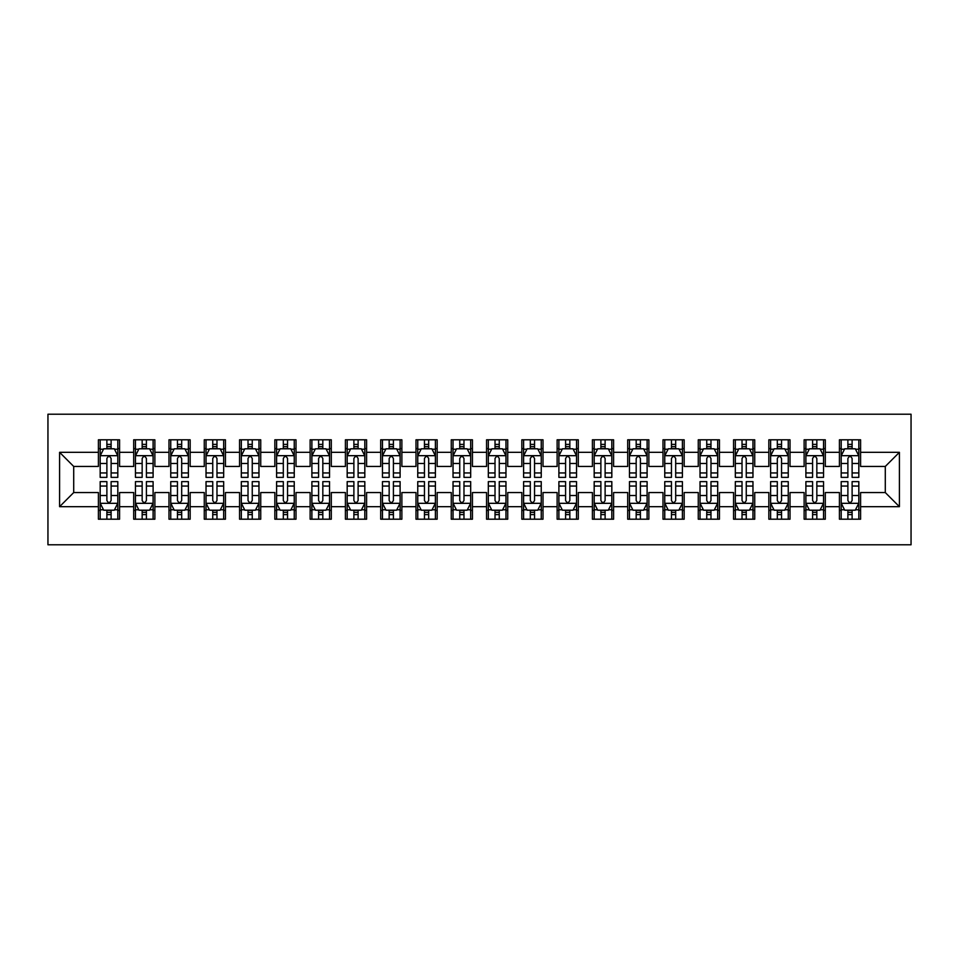 <?xml version="1.0" encoding="UTF-8"?>
<svg xmlns="http://www.w3.org/2000/svg" width="959" height="959" viewBox="0 0 959 959"><rect width="100%" height="100%" fill="white"/><g stroke="black" fill="none" stroke-linecap="round" stroke-linejoin="round"><path stroke-width="1.44" d="M47.95 544.784L911.05 544.784L911.05 414.216L47.95 414.216L47.95 544.784M59.59 506.676L59.59 452.324L98.405 452.324L98.405 466.446L73.711 466.446L73.711 492.554L59.59 506.676L98.405 506.676L98.405 519.203L119.575 519.203L119.575 506.676L133.697 506.676L133.697 519.203L154.867 519.203L154.867 506.676L168.976 506.676L168.976 519.203L190.158 519.203L190.158 506.676L204.267 506.676L204.267 519.203L225.437 519.203L225.437 506.676L239.558 506.676L239.558 519.203L260.728 519.203L260.728 506.676L274.837 506.676L274.837 519.203L296.007 519.203L296.007 506.676L310.129 506.676L310.129 519.203L331.299 519.203L331.299 506.676L345.408 506.676L345.408 519.203L366.59 519.203L366.59 506.676L380.699 506.676L380.699 519.203L401.869 519.203L401.869 506.676L415.99 506.676L415.99 519.203L437.16 519.203L437.16 506.676L451.269 506.676L451.269 519.203L472.439 519.203L472.439 506.676L486.561 506.676L486.561 519.203L507.731 519.203L507.731 506.676L521.84 506.676L521.84 519.203L543.01 519.203L543.01 506.676L557.131 506.676L557.131 519.203L578.301 519.203L578.301 506.676L592.41 506.676L592.41 519.203L613.592 519.203L613.592 506.676L627.701 506.676L627.701 519.203L648.871 519.203L648.871 506.676L662.993 506.676L662.993 519.203L684.163 519.203L684.163 506.676L698.272 506.676L698.272 519.203L719.442 519.203L719.442 506.676L733.563 506.676L733.563 519.203L754.733 519.203L754.733 506.676L768.842 506.676L768.842 519.203L790.024 519.203L790.024 506.676L804.133 506.676L804.133 519.203L825.303 519.203L825.303 506.676L839.425 506.676L839.425 519.203L860.595 519.203L860.595 492.554L885.289 492.554L885.289 466.446L860.595 466.446L860.595 452.324L899.41 452.324L899.41 506.676L860.595 506.676M860.595 452.324L860.595 439.797L839.425 439.797L839.425 452.324L825.303 452.324L825.303 439.797L804.133 439.797L804.133 452.324L790.024 452.324L790.024 439.797L768.842 439.797L768.842 452.324L754.733 452.324L754.733 439.797L733.563 439.797L733.563 452.324L719.442 452.324L719.442 439.797L698.272 439.797L698.272 452.324L684.163 452.324L684.163 439.797L662.993 439.797L662.993 452.324L648.871 452.324L648.871 439.797L627.701 439.797L627.701 452.324L613.592 452.324L613.592 439.797L592.41 439.797L592.41 452.324L578.301 452.324L578.301 439.797L557.131 439.797L557.131 452.324L543.01 452.324L543.01 439.797L521.84 439.797L521.84 452.324L507.731 452.324L507.731 439.797L486.561 439.797L486.561 452.324L472.439 452.324L472.439 439.797L451.269 439.797L451.269 452.324L437.16 452.324L437.16 439.797L415.99 439.797L415.99 452.324L401.869 452.324L401.869 439.797L380.699 439.797L380.699 452.324L366.59 452.324L366.59 439.797L345.408 439.797L345.408 452.324L331.299 452.324L331.299 439.797L310.129 439.797L310.129 452.324L296.007 452.324L296.007 439.797L274.837 439.797L274.837 452.324L260.728 452.324L260.728 439.797L239.558 439.797L239.558 452.324L225.437 452.324L225.437 439.797L204.267 439.797L204.267 452.324L190.158 452.324L190.158 439.797L168.976 439.797L168.976 452.324L154.867 452.324L154.867 439.797L133.697 439.797L133.697 452.324L119.575 452.324L119.575 439.797L98.405 439.797L98.405 452.324M825.303 506.676L825.303 492.554L839.425 492.554L839.425 506.676M899.41 452.324L885.289 466.446M790.024 506.676L790.024 492.554L804.133 492.554L804.133 506.676M839.425 452.324L839.425 466.446L825.303 466.446L825.303 452.324M754.733 506.676L754.733 492.554L768.842 492.554L768.842 506.676M804.133 452.324L804.133 466.446L790.024 466.446L790.024 452.324M719.442 506.676L719.442 492.554L733.563 492.554L733.563 506.676M768.842 452.324L768.842 466.446L754.733 466.446L754.733 452.324M684.163 506.676L684.163 492.554L698.272 492.554L698.272 506.676M733.563 452.324L733.563 466.446L719.442 466.446L719.442 452.324M648.871 506.676L648.871 492.554L662.993 492.554L662.993 506.676M698.272 452.324L698.272 466.446L684.163 466.446L684.163 452.324M613.592 506.676L613.592 492.554L627.701 492.554L627.701 506.676M662.993 452.324L662.993 466.446L648.871 466.446L648.871 452.324M578.301 506.676L578.301 492.554L592.41 492.554L592.41 506.676M627.701 452.324L627.701 466.446L613.592 466.446L613.592 452.324M543.01 506.676L543.01 492.554L557.131 492.554L557.131 506.676M592.41 452.324L592.41 466.446L578.301 466.446L578.301 452.324M507.731 506.676L507.731 492.554L521.84 492.554L521.84 506.676M557.131 452.324L557.131 466.446L543.01 466.446L543.01 452.324M472.439 506.676L472.439 492.554L486.561 492.554L486.561 506.676M521.84 452.324L521.84 466.446L507.731 466.446L507.731 452.324M437.16 506.676L437.16 492.554L451.269 492.554L451.269 506.676M486.561 452.324L486.561 466.446L472.439 466.446L472.439 452.324M401.869 506.676L401.869 492.554L415.99 492.554L415.99 506.676M451.269 452.324L451.269 466.446L437.16 466.446L437.16 452.324M366.59 506.676L366.59 492.554L380.699 492.554L380.699 506.676M415.99 452.324L415.99 466.446L401.869 466.446L401.869 452.324M331.299 506.676L331.299 492.554L345.408 492.554L345.408 506.676M380.699 452.324L380.699 466.446L366.59 466.446L366.59 452.324M296.007 506.676L296.007 492.554L310.129 492.554L310.129 506.676M345.408 452.324L345.408 466.446L331.299 466.446L331.299 452.324M260.728 506.676L260.728 492.554L274.837 492.554L274.837 506.676M310.129 452.324L310.129 466.446L296.007 466.446L296.007 452.324M225.437 506.676L225.437 492.554L239.558 492.554L239.558 506.676M274.837 452.324L274.837 466.446L260.728 466.446L260.728 452.324M190.158 506.676L190.158 492.554L204.267 492.554L204.267 506.676M239.558 452.324L239.558 466.446L225.437 466.446L225.437 452.324M154.867 506.676L154.867 492.554L168.976 492.554L168.976 506.676M204.267 452.324L204.267 466.446L190.158 466.446L190.158 452.324M119.575 506.676L119.575 492.554L133.697 492.554L133.697 506.676M168.976 452.324L168.976 466.446L154.867 466.446L154.867 452.324M73.711 492.554L98.405 492.554L98.405 506.676M133.697 452.324L133.697 466.446L119.575 466.446L119.575 452.324M839.425 448.62L841.187 448.62M858.82 448.62L860.595 448.62M804.133 448.62L805.896 448.62M823.541 448.62L825.303 448.62M768.842 448.62L770.616 448.62M788.25 448.62L790.024 448.62M733.563 448.62L735.325 448.62M752.971 448.62L754.733 448.62M698.272 448.62L700.034 448.62M717.68 448.62L719.442 448.62M662.993 448.62L664.755 448.62M682.4 448.62L684.163 448.62M627.701 448.62L629.464 448.62M647.109 448.62L648.871 448.62M592.41 448.62L594.184 448.62M611.818 448.62L613.592 448.62M557.131 448.62L558.893 448.62M576.539 448.62L578.301 448.62M521.84 448.62L523.602 448.62M541.248 448.62L543.01 448.62M486.561 448.62L488.323 448.62M505.968 448.62L507.731 448.62M451.269 448.62L453.032 448.62M470.677 448.62L472.439 448.62M415.99 448.62L417.752 448.62M435.398 448.62L437.16 448.62M380.699 448.62L382.461 448.62M400.107 448.62L401.869 448.62M345.408 448.62L347.182 448.62M364.816 448.62L366.59 448.62M310.129 448.62L311.891 448.62M329.536 448.62L331.299 448.62M274.837 448.62L276.6 448.62M294.245 448.62L296.007 448.62M239.558 448.62L241.32 448.62M258.966 448.62L260.728 448.62M204.267 448.62L206.029 448.62M223.675 448.62L225.437 448.62M168.976 448.62L170.75 448.62M188.384 448.62L190.158 448.62M133.697 448.62L135.459 448.62M153.104 448.62L154.867 448.62M98.405 448.62L100.18 448.62M117.813 448.62L119.575 448.62M98.405 510.38L100.18 510.38M117.813 510.38L119.575 510.38M133.697 510.38L135.459 510.38M153.104 510.38L154.867 510.38M168.976 510.38L170.75 510.38M188.384 510.38L190.158 510.38M204.267 510.38L206.029 510.38M223.675 510.38L225.437 510.38M239.558 510.38L241.32 510.38M258.966 510.38L260.728 510.38M274.837 510.38L276.6 510.38M294.245 510.38L296.007 510.38M310.129 510.38L311.891 510.38M329.536 510.38L331.299 510.38M345.408 510.38L347.182 510.38M364.816 510.38L366.59 510.38M380.699 510.38L382.461 510.38M400.107 510.38L401.869 510.38M415.99 510.38L417.752 510.38M435.398 510.38L437.16 510.38M451.269 510.38L453.032 510.38M470.677 510.38L472.439 510.38M486.561 510.38L488.323 510.38M505.968 510.38L507.731 510.38M521.84 510.38L523.602 510.38M541.248 510.38L543.01 510.38M557.131 510.38L558.893 510.38M576.539 510.38L578.301 510.38M592.41 510.38L594.184 510.38M611.818 510.38L613.592 510.38M627.701 510.38L629.464 510.38M647.109 510.38L648.871 510.38M662.993 510.38L664.755 510.38M682.4 510.38L684.163 510.38M698.272 510.38L700.034 510.38M717.68 510.38L719.442 510.38M733.563 510.38L735.325 510.38M752.971 510.38L754.733 510.38M768.842 510.38L770.616 510.38M788.25 510.38L790.024 510.38M804.133 510.38L805.896 510.38M823.541 510.38L825.303 510.38M839.425 510.38L841.187 510.38M858.82 510.38L860.595 510.38M59.59 452.324L73.711 466.446M885.289 492.554L899.41 506.676M111.112 444.389L106.881 444.389M117.813 472.955L111.112 472.955L111.112 477.378L117.813 477.378L117.813 455.861L114.289 448.8L103.704 448.8L100.18 455.861L100.18 477.378L106.881 477.378L106.881 472.955L100.18 472.955M100.18 455.861L100.18 439.797M117.813 455.861L117.813 439.797M106.881 448.8L106.881 439.797M111.112 439.797L111.112 448.8M111.112 472.955L111.112 458.51C109.698 455.789 108.295 455.789 106.881 458.51L106.881 472.955M111.112 448.62L106.881 448.62M106.881 514.611L111.112 514.611M100.18 486.045L106.881 486.045L106.881 481.622L100.18 481.622L100.18 503.139L103.704 510.2L114.289 510.2L117.813 503.139L117.813 481.622L111.112 481.622L111.112 486.045L117.813 486.045M117.813 503.139L117.813 519.203M100.18 503.139L100.18 519.203M111.112 510.2L111.112 519.203M106.881 519.203L106.881 510.2M106.881 486.045L106.881 500.49C108.283 503.211 109.698 503.211 111.112 500.49L111.112 486.045M106.881 510.38L111.112 510.38M146.403 444.389L142.16 444.389M153.104 472.955L146.403 472.955L146.403 477.378L153.104 477.378L153.104 455.861L149.58 448.8L138.983 448.8L135.459 455.861L135.459 477.378L142.16 477.378L142.16 472.955L135.459 472.955M135.459 455.861L135.459 439.797M153.104 455.861L153.104 439.797M142.16 448.8L142.16 439.797M146.403 439.797L146.403 448.8M146.403 472.955L146.403 458.51C144.989 455.789 143.574 455.789 142.16 458.51L142.16 472.955M146.403 448.62L142.16 448.62M181.683 444.389L177.451 444.389M188.384 472.955L181.683 472.955L181.683 477.378L188.384 477.378L188.384 455.861L184.859 448.8L174.274 448.8L170.75 455.861L170.75 477.378L177.451 477.378L177.451 472.955L170.75 472.955M170.75 455.861L170.75 439.797M188.384 455.861L188.384 439.797M177.451 448.8L177.451 439.797M181.683 439.797L181.683 448.8M181.683 472.955L181.683 458.51C180.28 455.789 178.865 455.789 177.451 458.51L177.451 472.955M181.683 448.62L177.451 448.62M142.16 514.611L146.403 514.611M135.459 486.045L142.16 486.045L142.16 481.622L135.459 481.622L135.459 503.139L138.983 510.2L149.58 510.2L153.104 503.139L153.104 481.622L146.403 481.622L146.403 486.045L153.104 486.045M153.104 503.139L153.104 519.203M135.459 503.139L135.459 519.203M146.403 510.2L146.403 519.203M142.16 519.203L142.16 510.2M142.16 486.045L142.16 500.49C143.574 503.211 144.989 503.211 146.403 500.49L146.403 486.045M142.16 510.38L146.403 510.38M177.451 514.611L181.683 514.611M170.75 486.045L177.451 486.045L177.451 481.622L170.75 481.622L170.75 503.139L174.274 510.2L184.859 510.2L188.384 503.139L188.384 481.622L181.683 481.622L181.683 486.045L188.384 486.045M188.384 503.139L188.384 519.203M170.75 503.139L170.75 519.203M181.683 510.2L181.683 519.203M177.451 519.203L177.451 510.2M177.451 486.045L177.451 500.49C178.865 503.211 180.268 503.211 181.683 500.49L181.683 486.045M177.451 510.38L181.683 510.38M216.974 444.389L212.742 444.389M223.675 472.955L216.974 472.955L216.974 477.378L223.675 477.378L223.675 455.861L220.15 448.8L209.565 448.8L206.029 455.861L206.029 477.378L212.742 477.378L212.742 472.955L206.029 472.955M206.029 455.861L206.029 439.797M223.675 455.861L223.675 439.797M212.742 448.8L212.742 439.797M216.974 439.797L216.974 448.8M216.974 472.955L216.974 458.51C215.559 455.789 214.145 455.789 212.742 458.51L212.742 472.955M216.974 448.62L212.742 448.62M252.253 444.389L248.021 444.389M258.966 472.955L252.253 472.955L252.253 477.378L258.966 477.378L258.966 455.861L255.43 448.8L244.845 448.8L241.32 455.861L241.32 477.378L248.021 477.378L248.021 472.955L241.32 472.955M241.32 455.861L241.32 439.797M258.966 455.861L258.966 439.797M248.021 448.8L248.021 439.797M252.253 439.797L252.253 448.8M252.253 472.955L252.253 458.51C250.85 455.789 249.436 455.789 248.021 458.51L248.021 472.955M252.253 448.62L248.021 448.62M212.742 514.611L216.974 514.611M206.029 486.045L212.742 486.045L212.742 481.622L206.029 481.622L206.029 503.139L209.565 510.2L220.15 510.2L223.675 503.139L223.675 481.622L216.974 481.622L216.974 486.045L223.675 486.045M223.675 503.139L223.675 519.203M206.029 503.139L206.029 519.203M216.974 510.2L216.974 519.203M212.742 519.203L212.742 510.2M212.742 486.045L212.742 500.49C214.145 503.211 215.559 503.211 216.974 500.49L216.974 486.045M212.742 510.38L216.974 510.38M248.021 514.611L252.253 514.611M241.32 486.045L248.021 486.045L248.021 481.622L241.32 481.622L241.32 503.139L244.845 510.2L255.43 510.2L258.966 503.139L258.966 481.622L252.253 481.622L252.253 486.045L258.966 486.045M258.966 503.139L258.966 519.203M241.32 503.139L241.32 519.203M252.253 510.2L252.253 519.203M248.021 519.203L248.021 510.2M248.021 486.045L248.021 500.49C249.436 503.211 250.838 503.211 252.253 500.49L252.253 486.045M248.021 510.38L252.253 510.38M287.544 444.389L283.313 444.389M294.245 472.955L287.544 472.955L287.544 477.378L294.245 477.378L294.245 455.861L290.721 448.8L280.136 448.8L276.6 455.861L276.6 477.378L283.313 477.378L283.313 472.955L276.6 472.955M276.6 455.861L276.6 439.797M294.245 455.861L294.245 439.797M283.313 448.8L283.313 439.797M287.544 439.797L287.544 448.8M287.544 472.955L287.544 458.51C286.13 455.789 284.727 455.789 283.313 458.51L283.313 472.955M287.544 448.62L283.313 448.62M283.313 514.611L287.544 514.611M276.6 486.045L283.313 486.045L283.313 481.622L276.6 481.622L276.6 503.139L280.136 510.2L290.721 510.2L294.245 503.139L294.245 481.622L287.544 481.622L287.544 486.045L294.245 486.045M294.245 503.139L294.245 519.203M276.6 503.139L276.6 519.203M287.544 510.2L287.544 519.203M283.313 519.203L283.313 510.2M283.313 486.045L283.313 500.49C284.715 503.211 286.13 503.211 287.544 500.49L287.544 486.045M283.313 510.38L287.544 510.38M322.823 444.389L318.592 444.389M329.536 472.955L322.823 472.955L322.823 477.378L329.536 477.378L329.536 455.861L326 448.8L315.415 448.8L311.891 455.861L311.891 477.378L318.592 477.378L318.592 472.955L311.891 472.955M311.891 455.861L311.891 439.797M329.536 455.861L329.536 439.797M318.592 448.8L318.592 439.797M322.823 439.797L322.823 448.8M322.823 472.955L322.823 458.51C321.421 455.789 320.006 455.789 318.592 458.51L318.592 472.955M322.823 448.62L318.592 448.62M318.592 514.611L322.823 514.611M311.891 486.045L318.592 486.045L318.592 481.622L311.891 481.622L311.891 503.139L315.415 510.2L326 510.2L329.536 503.139L329.536 481.622L322.823 481.622L322.823 486.045L329.536 486.045M329.536 503.139L329.536 519.203M311.891 503.139L311.891 519.203M322.823 510.2L322.823 519.203M318.592 519.203L318.592 510.2M318.592 486.045L318.592 500.49C320.006 503.211 321.421 503.211 322.823 500.49L322.823 486.045M318.592 510.38L322.823 510.38M358.115 444.389L353.883 444.389M364.816 472.955L358.115 472.955L358.115 477.378L364.816 477.378L364.816 455.861L361.291 448.8L350.706 448.8L347.182 455.861L347.182 477.378L353.883 477.378L353.883 472.955L347.182 472.955M347.182 455.861L347.182 439.797M364.816 455.861L364.816 439.797M353.883 448.8L353.883 439.797M358.115 439.797L358.115 448.8M358.115 472.955L358.115 458.51C356.7 455.789 355.298 455.789 353.883 458.51L353.883 472.955M358.115 448.62L353.883 448.62M393.406 444.389L389.162 444.389M400.107 472.955L393.406 472.955L393.406 477.378L400.107 477.378L400.107 455.861L396.582 448.8L385.998 448.8L382.461 455.861L382.461 477.378L389.162 477.378L389.162 472.955L382.461 472.955M382.461 455.861L382.461 439.797M400.107 455.861L400.107 439.797M389.162 448.8L389.162 439.797M393.406 439.797L393.406 448.8M393.406 472.955L393.406 458.51C391.991 455.789 390.577 455.789 389.162 458.51L389.162 472.955M393.406 448.62L389.162 448.62M428.685 444.389L424.453 444.389M435.398 472.955L428.685 472.955L428.685 477.378L435.398 477.378L435.398 455.861L431.862 448.8L421.277 448.8L417.752 455.861L417.752 477.378L424.453 477.378L424.453 472.955L417.752 472.955M417.752 455.861L417.752 439.797M435.398 455.861L435.398 439.797M424.453 448.8L424.453 439.797M428.685 439.797L428.685 448.8M428.685 472.955L428.685 458.51C427.282 455.789 425.868 455.789 424.453 458.51L424.453 472.955M428.685 448.62L424.453 448.62M463.976 444.389L459.745 444.389M470.677 472.955L463.976 472.955L463.976 477.378L470.677 477.378L470.677 455.861L467.153 448.8L456.568 448.8L453.032 455.861L453.032 477.378L459.745 477.378L459.745 472.955L453.032 472.955M453.032 455.861L453.032 439.797M470.677 455.861L470.677 439.797M459.745 448.8L459.745 439.797M463.976 439.797L463.976 448.8M463.976 472.955L463.976 458.51C462.562 455.789 461.147 455.789 459.745 458.51L459.745 472.955M463.976 448.62L459.745 448.62M499.255 444.389L495.024 444.389M505.968 472.955L499.255 472.955L499.255 477.378L505.968 477.378L505.968 455.861L502.432 448.8L491.847 448.8L488.323 455.861L488.323 477.378L495.024 477.378L495.024 472.955L488.323 472.955M488.323 455.861L488.323 439.797M505.968 455.861L505.968 439.797M495.024 448.8L495.024 439.797M499.255 439.797L499.255 448.8M499.255 472.955L499.255 458.51C497.853 455.789 496.438 455.789 495.024 458.51L495.024 472.955M499.255 448.62L495.024 448.62M534.547 444.389L530.315 444.389M541.248 472.955L534.547 472.955L534.547 477.378L541.248 477.378L541.248 455.861L537.723 448.8L527.138 448.8L523.602 455.861L523.602 477.378L530.315 477.378L530.315 472.955L523.602 472.955M523.602 455.861L523.602 439.797M541.248 455.861L541.248 439.797M530.315 448.8L530.315 439.797M534.547 439.797L534.547 448.8M534.547 472.955L534.547 458.51C533.132 455.789 531.73 455.789 530.315 458.51L530.315 472.955M534.547 448.62L530.315 448.62M569.838 444.389L565.594 444.389M576.539 472.955L569.838 472.955L569.838 477.378L576.539 477.378L576.539 455.861L573.002 448.8L562.418 448.8L558.893 455.861L558.893 477.378L565.594 477.378L565.594 472.955L558.893 472.955M558.893 455.861L558.893 439.797M576.539 455.861L576.539 439.797M565.594 448.8L565.594 439.797M569.838 439.797L569.838 448.8M569.838 472.955L569.838 458.51C568.423 455.789 567.009 455.789 565.594 458.51L565.594 472.955M569.838 448.62L565.594 448.62M605.117 444.389L600.885 444.389M611.818 472.955L605.117 472.955L605.117 477.378L611.818 477.378L611.818 455.861L608.294 448.8L597.709 448.8L594.184 455.861L594.184 477.378L600.885 477.378L600.885 472.955L594.184 472.955M594.184 455.861L594.184 439.797M611.818 455.861L611.818 439.797M600.885 448.8L600.885 439.797M605.117 439.797L605.117 448.8M605.117 472.955L605.117 458.51C603.714 455.789 602.3 455.789 600.885 458.51L600.885 472.955M605.117 448.62L600.885 448.62M640.408 444.389L636.177 444.389M647.109 472.955L640.408 472.955L640.408 477.378L647.109 477.378L647.109 455.861L643.585 448.8L633 448.8L629.464 455.861L629.464 477.378L636.177 477.378L636.177 472.955L629.464 472.955M629.464 455.861L629.464 439.797M647.109 455.861L647.109 439.797M636.177 448.8L636.177 439.797M640.408 439.797L640.408 448.8M640.408 472.955L640.408 458.51C638.994 455.789 637.579 455.789 636.177 458.51L636.177 472.955M640.408 448.62L636.177 448.62M675.687 444.389L671.456 444.389M682.4 472.955L675.687 472.955L675.687 477.378L682.4 477.378L682.4 455.861L678.864 448.8L668.279 448.8L664.755 455.861L664.755 477.378L671.456 477.378L671.456 472.955L664.755 472.955M664.755 455.861L664.755 439.797M682.4 455.861L682.4 439.797M671.456 448.8L671.456 439.797M675.687 439.797L675.687 448.8M675.687 472.955L675.687 458.51C674.285 455.789 672.87 455.789 671.456 458.51L671.456 472.955M675.687 448.62L671.456 448.62M710.979 444.389L706.747 444.389M717.68 472.955L710.979 472.955L710.979 477.378L717.68 477.378L717.68 455.861L714.155 448.8L703.57 448.8L700.034 455.861L700.034 477.378L706.747 477.378L706.747 472.955L700.034 472.955M700.034 455.861L700.034 439.797M717.68 455.861L717.68 439.797M706.747 448.8L706.747 439.797M710.979 439.797L710.979 448.8M710.979 472.955L710.979 458.51C709.564 455.789 708.162 455.789 706.747 458.51L706.747 472.955M710.979 448.62L706.747 448.62M746.258 444.389L742.026 444.389M752.971 472.955L746.258 472.955L746.258 477.378L752.971 477.378L752.971 455.861L749.435 448.8L738.85 448.8L735.325 455.861L735.325 477.378L742.026 477.378L742.026 472.955L735.325 472.955M735.325 455.861L735.325 439.797M752.971 455.861L752.971 439.797M742.026 448.8L742.026 439.797M746.258 439.797L746.258 448.8M746.258 472.955L746.258 458.51C744.855 455.789 743.441 455.789 742.026 458.51L742.026 472.955M746.258 448.62L742.026 448.62M781.549 444.389L777.317 444.389M788.25 472.955L781.549 472.955L781.549 477.378L788.25 477.378L788.25 455.861L784.726 448.8L774.141 448.8L770.616 455.861L770.616 477.378L777.317 477.378L777.317 472.955L770.616 472.955M770.616 455.861L770.616 439.797M788.25 455.861L788.25 439.797M777.317 448.8L777.317 439.797M781.549 439.797L781.549 448.8M781.549 472.955L781.549 458.51C780.135 455.789 778.732 455.789 777.317 458.51L777.317 472.955M781.549 448.62L777.317 448.62M816.84 444.389L812.597 444.389M823.541 472.955L816.84 472.955L816.84 477.378L823.541 477.378L823.541 455.861L820.017 448.8L809.42 448.8L805.896 455.861L805.896 477.378L812.597 477.378L812.597 472.955L805.896 472.955M805.896 455.861L805.896 439.797M823.541 455.861L823.541 439.797M812.597 448.8L812.597 439.797M816.84 439.797L816.84 448.8M816.84 472.955L816.84 458.51C815.426 455.789 814.011 455.789 812.597 458.51L812.597 472.955M816.84 448.62L812.597 448.62M353.883 514.611L358.115 514.611M347.182 486.045L353.883 486.045L353.883 481.622L347.182 481.622L347.182 503.139L350.706 510.2L361.291 510.2L364.816 503.139L364.816 481.622L358.115 481.622L358.115 486.045L364.816 486.045M364.816 503.139L364.816 519.203M347.182 503.139L347.182 519.203M358.115 510.2L358.115 519.203M353.883 519.203L353.883 510.2M353.883 486.045L353.883 500.49C355.286 503.211 356.7 503.211 358.115 500.49L358.115 486.045M353.883 510.38L358.115 510.38M389.162 514.611L393.406 514.611M382.461 486.045L389.162 486.045L389.162 481.622L382.461 481.622L382.461 503.139L385.998 510.2L396.582 510.2L400.107 503.139L400.107 481.622L393.406 481.622L393.406 486.045L400.107 486.045M400.107 503.139L400.107 519.203M382.461 503.139L382.461 519.203M393.406 510.2L393.406 519.203M389.162 519.203L389.162 510.2M389.162 486.045L389.162 500.49C390.577 503.211 391.991 503.211 393.406 500.49L393.406 486.045M389.162 510.38L393.406 510.38M424.453 514.611L428.685 514.611M417.752 486.045L424.453 486.045L424.453 481.622L417.752 481.622L417.752 503.139L421.277 510.2L431.862 510.2L435.398 503.139L435.398 481.622L428.685 481.622L428.685 486.045L435.398 486.045M435.398 503.139L435.398 519.203M417.752 503.139L417.752 519.203M428.685 510.2L428.685 519.203M424.453 519.203L424.453 510.2M424.453 486.045L424.453 500.49C425.868 503.211 427.27 503.211 428.685 500.49L428.685 486.045M424.453 510.38L428.685 510.38M459.745 514.611L463.976 514.611M453.032 486.045L459.745 486.045L459.745 481.622L453.032 481.622L453.032 503.139L456.568 510.2L467.153 510.2L470.677 503.139L470.677 481.622L463.976 481.622L463.976 486.045L470.677 486.045M470.677 503.139L470.677 519.203M453.032 503.139L453.032 519.203M463.976 510.2L463.976 519.203M459.745 519.203L459.745 510.2M459.745 486.045L459.745 500.49C461.147 503.211 462.562 503.211 463.976 500.49L463.976 486.045M459.745 510.38L463.976 510.38M495.024 514.611L499.255 514.611M488.323 486.045L495.024 486.045L495.024 481.622L488.323 481.622L488.323 503.139L491.847 510.2L502.432 510.2L505.968 503.139L505.968 481.622L499.255 481.622L499.255 486.045L505.968 486.045M505.968 503.139L505.968 519.203M488.323 503.139L488.323 519.203M499.255 510.2L499.255 519.203M495.024 519.203L495.024 510.2M495.024 486.045L495.024 500.49C496.438 503.211 497.853 503.211 499.255 500.49L499.255 486.045M495.024 510.38L499.255 510.38M530.315 514.611L534.547 514.611M523.602 486.045L530.315 486.045L530.315 481.622L523.602 481.622L523.602 503.139L527.138 510.2L537.723 510.2L541.248 503.139L541.248 481.622L534.547 481.622L534.547 486.045L541.248 486.045M541.248 503.139L541.248 519.203M523.602 503.139L523.602 519.203M534.547 510.2L534.547 519.203M530.315 519.203L530.315 510.2M530.315 486.045L530.315 500.49C531.718 503.211 533.132 503.211 534.547 500.49L534.547 486.045M530.315 510.38L534.547 510.38M565.594 514.611L569.838 514.611M558.893 486.045L565.594 486.045L565.594 481.622L558.893 481.622L558.893 503.139L562.418 510.2L573.002 510.2L576.539 503.139L576.539 481.622L569.838 481.622L569.838 486.045L576.539 486.045M576.539 503.139L576.539 519.203M558.893 503.139L558.893 519.203M569.838 510.2L569.838 519.203M565.594 519.203L565.594 510.2M565.594 486.045L565.594 500.49C567.009 503.211 568.423 503.211 569.838 500.49L569.838 486.045M565.594 510.38L569.838 510.38M600.885 514.611L605.117 514.611M594.184 486.045L600.885 486.045L600.885 481.622L594.184 481.622L594.184 503.139L597.709 510.2L608.294 510.2L611.818 503.139L611.818 481.622L605.117 481.622L605.117 486.045L611.818 486.045M611.818 503.139L611.818 519.203M594.184 503.139L594.184 519.203M605.117 510.2L605.117 519.203M600.885 519.203L600.885 510.2M600.885 486.045L600.885 500.49C602.3 503.211 603.702 503.211 605.117 500.49L605.117 486.045M600.885 510.38L605.117 510.38M636.177 514.611L640.408 514.611M629.464 486.045L636.177 486.045L636.177 481.622L629.464 481.622L629.464 503.139L633 510.2L643.585 510.2L647.109 503.139L647.109 481.622L640.408 481.622L640.408 486.045L647.109 486.045M647.109 503.139L647.109 519.203M629.464 503.139L629.464 519.203M640.408 510.2L640.408 519.203M636.177 519.203L636.177 510.2M636.177 486.045L636.177 500.49C637.579 503.211 638.994 503.211 640.408 500.49L640.408 486.045M636.177 510.38L640.408 510.38M671.456 514.611L675.687 514.611M664.755 486.045L671.456 486.045L671.456 481.622L664.755 481.622L664.755 503.139L668.279 510.2L678.864 510.2L682.4 503.139L682.4 481.622L675.687 481.622L675.687 486.045L682.4 486.045M682.4 503.139L682.4 519.203M664.755 503.139L664.755 519.203M675.687 510.2L675.687 519.203M671.456 519.203L671.456 510.2M671.456 486.045L671.456 500.49C672.87 503.211 674.273 503.211 675.687 500.49L675.687 486.045M671.456 510.38L675.687 510.38M706.747 514.611L710.979 514.611M700.034 486.045L706.747 486.045L706.747 481.622L700.034 481.622L700.034 503.139L703.57 510.2L714.155 510.2L717.68 503.139L717.68 481.622L710.979 481.622L710.979 486.045L717.68 486.045M717.68 503.139L717.68 519.203M700.034 503.139L700.034 519.203M710.979 510.2L710.979 519.203M706.747 519.203L706.747 510.2M706.747 486.045L706.747 500.49C708.15 503.211 709.564 503.211 710.979 500.49L710.979 486.045M706.747 510.38L710.979 510.38M742.026 514.611L746.258 514.611M735.325 486.045L742.026 486.045L742.026 481.622L735.325 481.622L735.325 503.139L738.85 510.2L749.435 510.2L752.971 503.139L752.971 481.622L746.258 481.622L746.258 486.045L752.971 486.045M752.971 503.139L752.971 519.203M735.325 503.139L735.325 519.203M746.258 510.2L746.258 519.203M742.026 519.203L742.026 510.2M742.026 486.045L742.026 500.49C743.441 503.211 744.855 503.211 746.258 500.49L746.258 486.045M742.026 510.38L746.258 510.38M777.317 514.611L781.549 514.611M770.616 486.045L777.317 486.045L777.317 481.622L770.616 481.622L770.616 503.139L774.141 510.2L784.726 510.2L788.25 503.139L788.25 481.622L781.549 481.622L781.549 486.045L788.25 486.045M788.25 503.139L788.25 519.203M770.616 503.139L770.616 519.203M781.549 510.2L781.549 519.203M777.317 519.203L777.317 510.2M777.317 486.045L777.317 500.49C778.72 503.211 780.135 503.211 781.549 500.49L781.549 486.045M777.317 510.38L781.549 510.38M812.597 514.611L816.84 514.611M805.896 486.045L812.597 486.045L812.597 481.622L805.896 481.622L805.896 503.139L809.42 510.2L820.017 510.2L823.541 503.139L823.541 481.622L816.84 481.622L816.84 486.045L823.541 486.045M823.541 503.139L823.541 519.203M805.896 503.139L805.896 519.203M816.84 510.2L816.84 519.203M812.597 519.203L812.597 510.2M812.597 486.045L812.597 500.49C814.011 503.211 815.426 503.211 816.84 500.49L816.84 486.045M812.597 510.38L816.84 510.38M852.119 444.389L847.888 444.389M858.82 472.955L852.119 472.955L852.119 477.378L858.82 477.378L858.82 455.861L855.296 448.8L844.711 448.8L841.187 455.861L841.187 477.378L847.888 477.378L847.888 472.955L841.187 472.955M841.187 455.861L841.187 439.797M858.82 455.861L858.82 439.797M847.888 448.8L847.888 439.797M852.119 439.797L852.119 448.8M852.119 472.955L852.119 458.51C850.717 455.789 849.302 455.789 847.888 458.51L847.888 472.955M852.119 448.62L847.888 448.62M847.888 514.611L852.119 514.611M841.187 486.045L847.888 486.045L847.888 481.622L841.187 481.622L841.187 503.139L844.711 510.2L855.296 510.2L858.82 503.139L858.82 481.622L852.119 481.622L852.119 486.045L858.82 486.045M858.82 503.139L858.82 519.203M841.187 503.139L841.187 519.203M852.119 510.2L852.119 519.203M847.888 519.203L847.888 510.2M847.888 486.045L847.888 500.49C849.302 503.211 850.705 503.211 852.119 500.49L852.119 486.045M847.888 510.38L852.119 510.38M117.729 455.681L100.263 455.681M100.18 449.22L103.488 449.22M114.505 449.22L117.813 449.22M106.881 463.497L100.18 463.497M117.813 463.497L111.112 463.497M111.112 446.63L106.881 446.63M100.263 503.319L117.729 503.319M117.813 509.78L114.505 509.78M103.488 509.78L100.18 509.78M111.112 495.503L117.813 495.503M100.18 495.503L106.881 495.503M106.881 512.37L111.112 512.37M153.02 455.681L135.543 455.681M135.459 449.22L138.779 449.22M149.784 449.22L153.104 449.22M142.16 463.497L135.459 463.497M153.104 463.497L146.403 463.497M146.403 446.63L142.16 446.63M188.3 455.681L170.834 455.681M170.75 449.22L174.058 449.22M185.075 449.22L188.384 449.22M177.451 463.497L170.75 463.497M188.384 463.497L181.683 463.497M181.683 446.63L177.451 446.63M135.543 503.319L153.02 503.319M153.104 509.78L149.784 509.78M138.779 509.78L135.459 509.78M146.403 495.503L153.104 495.503M135.459 495.503L142.16 495.503M142.16 512.37L146.403 512.37M170.834 503.319L188.3 503.319M188.384 509.78L185.075 509.78M174.058 509.78L170.75 509.78M181.683 495.503L188.384 495.503M170.75 495.503L177.451 495.503M177.451 512.37L181.683 512.37M223.591 455.681L206.125 455.681M206.029 449.22L209.35 449.22M220.354 449.22L223.675 449.22M212.742 463.497L206.029 463.497M223.675 463.497L216.974 463.497M216.974 446.63L212.742 446.63M258.87 455.681L241.404 455.681M241.32 449.22L244.641 449.22M255.645 449.22L258.966 449.22M248.021 463.497L241.32 463.497M258.966 463.497L252.253 463.497M252.253 446.63L248.021 446.63M206.125 503.319L223.591 503.319M223.675 509.78L220.354 509.78M209.35 509.78L206.029 509.78M216.974 495.503L223.675 495.503M206.029 495.503L212.742 495.503M212.742 512.37L216.974 512.37M241.404 503.319L258.87 503.319M258.966 509.78L255.645 509.78M244.641 509.78L241.32 509.78M252.253 495.503L258.966 495.503M241.32 495.503L248.021 495.503M248.021 512.37L252.253 512.37M294.161 455.681L276.695 455.681M276.6 449.22L279.92 449.22M290.937 449.22L294.245 449.22M283.313 463.497L276.6 463.497M294.245 463.497L287.544 463.497M287.544 446.63L283.313 446.63M276.695 503.319L294.161 503.319M294.245 509.78L290.937 509.78M279.92 509.78L276.6 509.78M287.544 495.503L294.245 495.503M276.6 495.503L283.313 495.503M283.313 512.37L287.544 512.37M329.44 455.681L311.975 455.681M311.891 449.22L315.211 449.22M326.216 449.22L329.536 449.22M318.592 463.497L311.891 463.497M329.536 463.497L322.823 463.497M322.823 446.63L318.592 446.63M311.975 503.319L329.44 503.319M329.536 509.78L326.216 509.78M315.211 509.78L311.891 509.78M322.823 495.503L329.536 495.503M311.891 495.503L318.592 495.503M318.592 512.37L322.823 512.37M364.732 455.681L347.266 455.681M347.182 449.22L350.491 449.22M361.507 449.22L364.816 449.22M353.883 463.497L347.182 463.497M364.816 463.497L358.115 463.497M358.115 446.63L353.883 446.63M400.023 455.681L382.557 455.681M382.461 449.22L385.782 449.22M396.786 449.22L400.107 449.22M389.162 463.497L382.461 463.497M400.107 463.497L393.406 463.497M393.406 446.63L389.162 446.63M435.302 455.681L417.836 455.681M417.752 449.22L421.061 449.22M432.077 449.22L435.398 449.22M424.453 463.497L417.752 463.497M435.398 463.497L428.685 463.497M428.685 446.63L424.453 446.63M470.593 455.681L453.127 455.681M453.032 449.22L456.352 449.22M467.357 449.22L470.677 449.22M459.745 463.497L453.032 463.497M470.677 463.497L463.976 463.497M463.976 446.63L459.745 446.63M505.873 455.681L488.407 455.681M488.323 449.22L491.643 449.22M502.648 449.22L505.968 449.22M495.024 463.497L488.323 463.497M505.968 463.497L499.255 463.497M499.255 446.63L495.024 446.63M541.164 455.681L523.698 455.681M523.602 449.22L526.923 449.22M537.939 449.22L541.248 449.22M530.315 463.497L523.602 463.497M541.248 463.497L534.547 463.497M534.547 446.63L530.315 446.63M576.443 455.681L558.977 455.681M558.893 449.22L562.214 449.22M573.218 449.22L576.539 449.22M565.594 463.497L558.893 463.497M576.539 463.497L569.838 463.497M569.838 446.63L565.594 446.63M611.734 455.681L594.268 455.681M594.184 449.22L597.493 449.22M608.509 449.22L611.818 449.22M600.885 463.497L594.184 463.497M611.818 463.497L605.117 463.497M605.117 446.63L600.885 446.63M647.025 455.681L629.56 455.681M629.464 449.22L632.784 449.22M643.789 449.22L647.109 449.22M636.177 463.497L629.464 463.497M647.109 463.497L640.408 463.497M640.408 446.63L636.177 446.63M682.305 455.681L664.839 455.681M664.755 449.22L668.063 449.22M679.08 449.22L682.4 449.22M671.456 463.497L664.755 463.497M682.4 463.497L675.687 463.497M675.687 446.63L671.456 446.63M717.596 455.681L700.13 455.681M700.034 449.22L703.355 449.22M714.359 449.22L717.68 449.22M706.747 463.497L700.034 463.497M717.68 463.497L710.979 463.497M710.979 446.63L706.747 446.63M752.875 455.681L735.409 455.681M735.325 449.22L738.646 449.22M749.65 449.22L752.971 449.22M742.026 463.497L735.325 463.497M752.971 463.497L746.258 463.497M746.258 446.63L742.026 446.63M788.166 455.681L770.7 455.681M770.616 449.22L773.925 449.22M784.941 449.22L788.25 449.22M777.317 463.497L770.616 463.497M788.25 463.497L781.549 463.497M781.549 446.63L777.317 446.63M823.457 455.681L805.98 455.681M805.896 449.22L809.216 449.22M820.221 449.22L823.541 449.22M812.597 463.497L805.896 463.497M823.541 463.497L816.84 463.497M816.84 446.63L812.597 446.63M347.266 503.319L364.732 503.319M364.816 509.78L361.507 509.78M350.491 509.78L347.182 509.78M358.115 495.503L364.816 495.503M347.182 495.503L353.883 495.503M353.883 512.37L358.115 512.37M382.557 503.319L400.023 503.319M400.107 509.78L396.786 509.78M385.782 509.78L382.461 509.78M393.406 495.503L400.107 495.503M382.461 495.503L389.162 495.503M389.162 512.37L393.406 512.37M417.836 503.319L435.302 503.319M435.398 509.78L432.077 509.78M421.061 509.78L417.752 509.78M428.685 495.503L435.398 495.503M417.752 495.503L424.453 495.503M424.453 512.37L428.685 512.37M453.127 503.319L470.593 503.319M470.677 509.78L467.357 509.78M456.352 509.78L453.032 509.78M463.976 495.503L470.677 495.503M453.032 495.503L459.745 495.503M459.745 512.37L463.976 512.37M488.407 503.319L505.873 503.319M505.968 509.78L502.648 509.78M491.643 509.78L488.323 509.78M499.255 495.503L505.968 495.503M488.323 495.503L495.024 495.503M495.024 512.37L499.255 512.37M523.698 503.319L541.164 503.319M541.248 509.78L537.939 509.78M526.923 509.78L523.602 509.78M534.547 495.503L541.248 495.503M523.602 495.503L530.315 495.503M530.315 512.37L534.547 512.37M558.977 503.319L576.443 503.319M576.539 509.78L573.218 509.78M562.214 509.78L558.893 509.78M569.838 495.503L576.539 495.503M558.893 495.503L565.594 495.503M565.594 512.37L569.838 512.37M594.268 503.319L611.734 503.319M611.818 509.78L608.509 509.78M597.493 509.78L594.184 509.78M605.117 495.503L611.818 495.503M594.184 495.503L600.885 495.503M600.885 512.37L605.117 512.37M629.56 503.319L647.025 503.319M647.109 509.78L643.789 509.78M632.784 509.78L629.464 509.78M640.408 495.503L647.109 495.503M629.464 495.503L636.177 495.503M636.177 512.37L640.408 512.37M664.839 503.319L682.305 503.319M682.4 509.78L679.08 509.78M668.063 509.78L664.755 509.78M675.687 495.503L682.4 495.503M664.755 495.503L671.456 495.503M671.456 512.37L675.687 512.37M700.13 503.319L717.596 503.319M717.68 509.78L714.359 509.78M703.355 509.78L700.034 509.78M710.979 495.503L717.68 495.503M700.034 495.503L706.747 495.503M706.747 512.37L710.979 512.37M735.409 503.319L752.875 503.319M752.971 509.78L749.65 509.78M738.646 509.78L735.325 509.78M746.258 495.503L752.971 495.503M735.325 495.503L742.026 495.503M742.026 512.37L746.258 512.37M770.7 503.319L788.166 503.319M788.25 509.78L784.941 509.78M773.925 509.78L770.616 509.78M781.549 495.503L788.25 495.503M770.616 495.503L777.317 495.503M777.317 512.37L781.549 512.37M805.98 503.319L823.457 503.319M823.541 509.78L820.221 509.78M809.216 509.78L805.896 509.78M816.84 495.503L823.541 495.503M805.896 495.503L812.597 495.503M812.597 512.37L816.84 512.37M858.737 455.681L841.271 455.681M841.187 449.22L844.495 449.22M855.512 449.22L858.82 449.22M847.888 463.497L841.187 463.497M858.82 463.497L852.119 463.497M852.119 446.63L847.888 446.63M841.271 503.319L858.737 503.319M858.82 509.78L855.512 509.78M844.495 509.78L841.187 509.78M852.119 495.503L858.82 495.503M841.187 495.503L847.888 495.503M847.888 512.37L852.119 512.37"/></g></svg>
